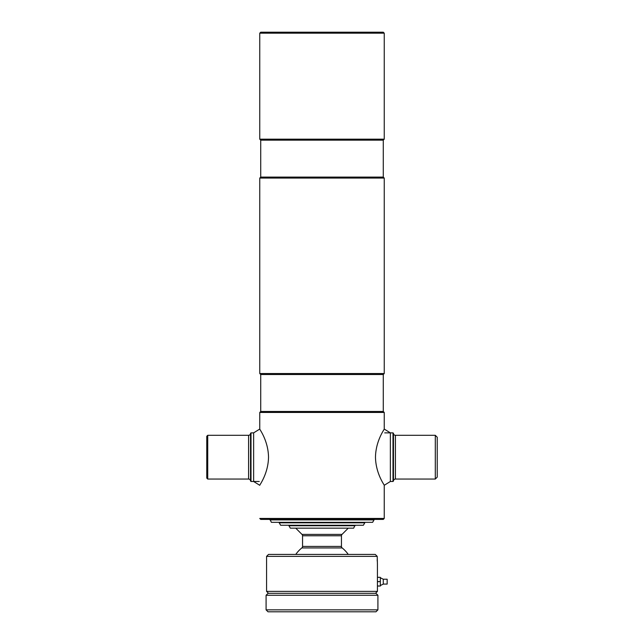 <?xml version="1.0" encoding="UTF-8"?>
<svg xmlns="http://www.w3.org/2000/svg" width="644" height="644" viewBox="0 0 644 644"><rect width="100%" height="100%" fill="white"/><g stroke="black" fill="none" stroke-linecap="round" stroke-linejoin="round"><path stroke-width="0.97" d="M384.243 518.444L259.757 518.444L260.731 519.41L383.269 519.41L384.243 518.444L384.243 485.294L390.369 481.487L392.993 481.487L392.993 432.865L393.476 433.348A1.948 1.948 0 0 0 395.424 435.296L435.296 435.296L435.296 479.056L437.236 477.107L437.236 437.236L435.296 435.296M260.731 32.2L383.269 32.2L384.243 33.174L259.757 33.174L260.731 32.2M260.731 140.142L383.269 140.142L383.269 177.1L260.731 177.1L260.731 140.142L259.757 139.176L384.243 139.176L384.243 33.174M259.757 139.176L259.757 33.174M383.269 140.142L384.243 139.176M260.731 177.1L259.757 178.074L384.243 178.074L383.269 177.1M260.731 374.51L383.269 374.51L383.269 411.468L260.731 411.468L260.731 374.51L259.757 373.544L384.243 373.544L384.243 178.074M259.757 373.544L259.757 178.074M383.269 374.51L384.243 373.544M260.731 411.468L259.757 412.442L384.243 412.442L383.269 411.468M390.369 481.487L390.369 432.865L384.243 429.057L384.243 412.442M259.757 485.294L253.631 481.487L253.631 432.865L259.757 429.057L259.757 412.442M393.476 433.348L393.476 481.004A1.948 1.948 0 0 1 395.424 479.056L435.296 479.056M393.476 481.004L392.993 481.487M384.726 432.865L392.993 432.865M248.576 479.056L248.576 435.296A1.948 1.948 0 0 0 250.524 433.348L250.524 481.004A1.948 1.948 0 0 0 248.576 479.056L207.73 479.056L207.73 435.296L206.764 436.27L206.764 478.081L207.73 479.056M248.576 435.296L207.73 435.296M250.524 433.348L251.007 432.865L253.631 432.865M250.524 481.004L251.007 481.487L251.007 432.865M259.274 481.487L251.007 481.487M375.476 457.176C375.766 474.016 384.83 485.6 384.243 485.294C384.798 485.544 375.766 474.024 375.476 457.176C375.766 440.311 384.838 428.727 384.243 429.057C384.774 428.84 375.766 440.351 375.476 457.176M268.524 457.176C268.234 474.016 259.17 485.6 259.757 485.294C259.202 485.544 268.234 474.024 268.524 457.176C268.234 440.311 259.162 428.727 259.757 429.057C259.226 428.84 268.234 440.351 268.524 457.176M364.786 522.815L363.385 525.246L280.615 525.246L279.214 522.815L364.786 522.815L364.786 522.332M295.741 528.169L301.98 534.407A1.948 1.948 0 0 1 302.551 535.776L302.551 546.426A1.948 1.948 0 0 1 301.827 547.939L342.173 547.939A1.948 1.948 0 0 1 341.449 546.426L341.449 535.776A1.948 1.948 0 0 1 342.02 534.407L348.259 528.169M355.061 525.737L288.939 525.737L290.339 528.169L353.661 528.169L355.061 525.246M269.973 519.901L374.027 519.901L372.626 522.332L271.374 522.332L269.973 519.41M374.027 519.901L374.027 519.41M375.484 593.325L377.432 591.377L377.432 564.152L377.215 556.368L375.267 554.42L377.215 556.368L266.568 556.368L266.568 591.377L377.432 591.377M268.516 593.325L266.568 591.377M377.215 559.29L377.247 561.149M266.568 556.368L268.516 554.42L375.267 554.42M268.025 593.325L375.975 593.325L377.915 595.265L266.085 595.265L268.025 593.325M377.915 609.852L375.975 611.8L268.025 611.8L266.085 609.852L377.915 609.852L377.915 595.265M266.085 609.852L266.085 595.265M377.432 586.032L380.346 586.032L377.432 585.951M377.432 577.354L380.346 577.354L377.432 577.274M380.346 577.354L380.346 581.572L377.432 581.572M377.432 581.733L380.346 581.572M380.346 581.733L380.346 585.951M383.269 584.084L383.269 579.222L387.157 579.222L387.157 584.084L383.269 584.084L380.346 585.541M395.424 435.296L395.424 479.056M302.551 546.426L341.449 546.426M302.551 535.776L341.449 535.776M301.98 534.407L342.02 534.407M279.214 522.815L279.214 522.332M348.243 554.42A32.095 32.095 0 0 0 342.173 547.939M301.827 547.939A32.095 32.095 0 0 0 295.757 554.42M383.269 579.222L380.346 577.765"/></g></svg>

